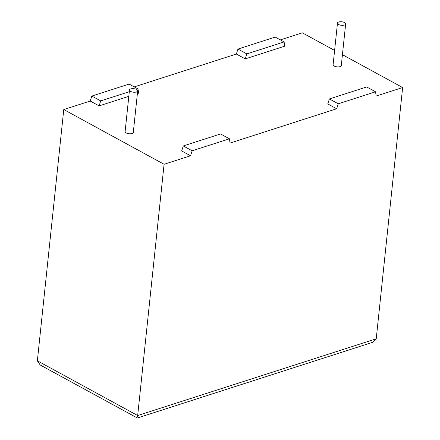 <?xml version="1.0" encoding="UTF-8"?>
<svg xmlns="http://www.w3.org/2000/svg" width="440" height="440" viewBox="0 0 440 440"><rect width="100%" height="100%" fill="white"/><g stroke="black" fill="none" stroke-linecap="round" stroke-linejoin="round"><path stroke-width="0.66" d="M338.762 22A4.114 1.766 -174 0 1 343.277 22.066A4.114 1.766 -174 0 1 345.659 23.958A4.114 1.766 -174 0 1 344.377 25.064A4.114 1.766 -174 0 1 339.861 24.998A4.114 1.766 -174 0 1 337.48 23.1A4.114 1.766 -174 0 1 338.762 22M345.659 23.958L341.291 65.527A4.114 1.766 -174 0 1 340.005 66.633A4.114 1.766 -174 0 1 335.489 66.567A4.114 1.766 -174 0 1 333.108 64.669L337.48 23.1M136.383 91.966A4.114 1.766 6 0 0 137.671 90.866A4.114 1.766 6 0 0 135.289 88.968A4.114 1.766 6 0 0 130.774 88.902A4.114 1.766 6 0 0 129.487 90.002A4.114 1.766 6 0 0 131.868 91.9A4.114 1.766 6 0 0 136.383 91.966M129.487 90.002L125.12 131.571A4.114 1.766 6 0 0 127.501 133.469A4.114 1.766 6 0 0 132.017 133.535A4.114 1.766 6 0 0 133.298 132.435L137.671 90.866M192.154 150.788L183.277 145.948L181.671 150.926L190.548 155.766L192.154 150.788L229.427 138.798L230.06 143.061L336.666 108.768L327.784 103.922L329.389 98.945L338.267 103.791L336.666 108.768M329.389 98.945L366.663 86.955L375.54 91.8L376.173 96.058L402.639 87.543L376.233 338.805L372.669 342.315L137.368 418L40.2 364.991L37.362 360.817L63.767 109.555L90.233 101.046L91.839 96.063L129.113 84.079L137.989 88.918L138.622 93.175L137.385 93.577M280.374 39.881L302.324 32.824L334.604 50.43M342.43 54.698L402.639 87.543M245.229 58.889L284.741 46.178L284.108 41.921L275.226 37.075L237.952 49.066L236.352 54.043L245.229 58.889L246.829 53.911L237.952 49.066M134.261 86.884L236.352 54.043M128.821 96.333L99.11 105.886L90.233 101.046M63.767 109.555L164.082 164.28L190.548 155.766M37.362 360.817L137.676 415.542L164.082 164.28M375.54 91.8L338.267 103.791M99.11 105.886L100.716 100.909L91.839 96.063M100.716 100.909L129.311 91.713M136.45 89.413L137.989 88.918M284.108 41.921L246.829 53.911M183.277 145.948L220.55 133.958L229.427 138.798M376.233 338.805L137.676 415.542L137.412 417.049"/></g></svg>
